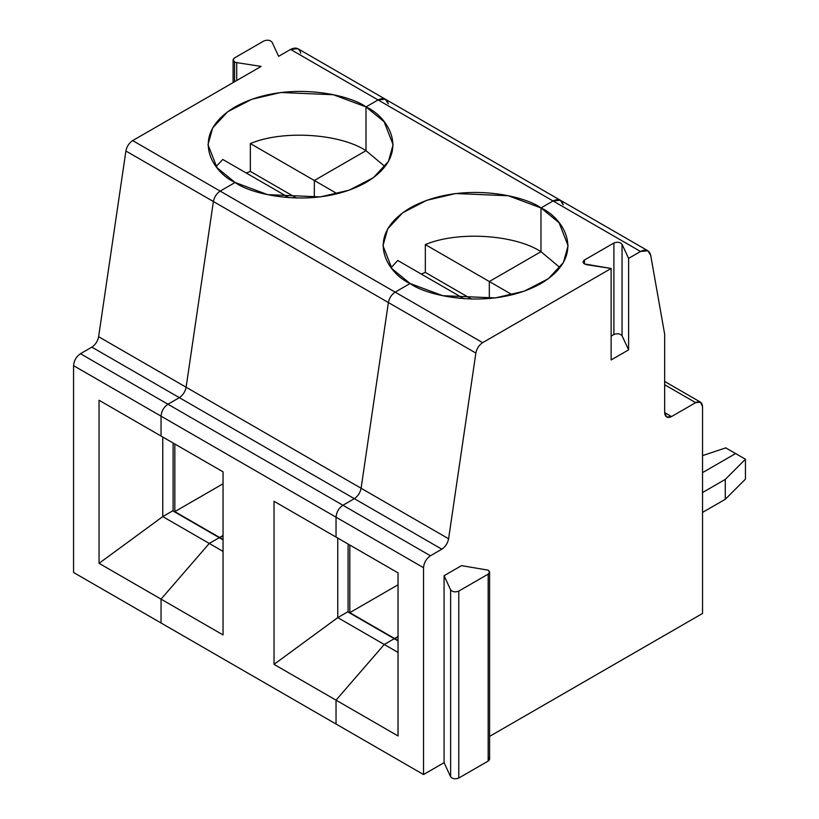 <?xml version="1.0" encoding="UTF-8"?>
<svg xmlns="http://www.w3.org/2000/svg" width="819" height="819" viewBox="0 0 819 819"><rect width="100%" height="100%" fill="white"/><g stroke="black" fill="none" stroke-linecap="round" stroke-linejoin="round"><path stroke-width="1.23" d="M584.5 259.981L583.077 261.967L584.5 263.953L584.5 259.981L613.902 243.008C617.424 241.687 620.137 242.117 622.051 244.267L628.603 258.384L628.603 349.867L611.138 359.95L611.138 268.468L482.647 342.649C479.054 345.045 476.801 348.515 475.87 353.061L448.597 538.769C447.665 543.325 445.413 546.795 441.82 549.191L354.33 498.669C357.923 496.283 360.176 492.813 361.097 488.257L388.38 302.549C389.301 297.993 391.564 294.523 395.157 292.137L410.094 283.507L395.157 292.137L482.647 342.649L611.138 268.468L584.5 263.953C582.637 262.633 582.637 261.302 584.5 259.981L584.5 263.953L586.68 264.691L611.138 268.468L611.138 359.95L628.603 349.867L622.051 335.749C620.137 333.599 617.424 333.179 613.902 334.49L611.138 336.087L613.902 334.49C617.424 333.179 620.137 333.599 622.051 335.749L628.603 349.867L628.603 258.384L640.55 251.484L628.603 258.384L622.051 244.267L622.051 335.749L622.051 244.267C620.137 242.117 617.424 241.687 613.902 243.008L613.902 334.49L613.902 243.008L584.5 259.981M488.175 757.094C490.028 758.425 490.028 759.745 488.175 761.076L489.598 759.09L489.598 572.143L488.175 574.129L488.175 761.076L458.773 778.05C455.251 779.36 452.538 778.941 450.624 776.791L444.072 762.673L423.525 774.539L423.525 567.7L336.036 517.188C336.466 512.141 338.769 508.159 342.926 505.262L354.33 498.669L342.926 505.262C338.769 508.159 336.466 512.141 336.036 517.188L336.036 537.08L336.036 517.188L423.525 567.7C423.966 562.653 426.259 558.671 430.415 555.773L342.926 505.262L430.415 555.773L441.82 549.191L430.415 555.773C426.259 558.671 423.966 562.653 423.525 567.7L423.525 774.539L336.036 724.016L336.036 700.153L384.254 644.471L394.246 638.707L384.254 644.471L336.036 700.153L336.036 724.016L423.525 774.539L444.072 762.673L450.624 776.791L450.624 589.844L444.072 575.726L444.072 762.673L444.072 575.726L450.624 589.844L450.624 776.791C452.538 778.941 455.251 779.36 458.773 778.05L458.773 591.103C455.251 592.424 452.538 592.004 450.624 589.844C452.538 592.004 455.251 592.424 458.773 591.103L458.773 778.05L488.175 761.076L488.175 574.129L458.773 591.103L488.175 574.129C490.028 572.809 490.028 571.478 488.175 570.157L489.598 572.143M702.538 492.536L725.276 479.402L745.444 459.234L735.605 453.552L702.538 472.645L735.605 453.552L745.444 459.234L745.444 479.125L745.444 459.234L725.276 479.402L725.276 499.293L745.444 479.125L725.276 499.293L702.538 512.418L725.276 499.293L725.276 479.402L702.538 492.536M394.594 638.902L398.034 636.517L394.594 638.503L398.034 640.489L394.594 638.503L398.034 636.517L394.594 638.902M460.063 298.413L461.762 297.43L460.063 298.413L461.762 297.43L464.035 298.751L461.762 297.43L460.063 298.413M489.322 298.566L489.322 281.521L540.99 251.689L540.99 207.944L553.06 200.972C558.445 198.331 561.834 199.631 563.216 204.863C561.834 199.631 558.445 198.331 553.06 200.972L540.99 207.944C562.766 217.475 588.533 255.026 540.99 283.507C491.656 310.964 426.607 296.079 410.094 283.507L442.731 295.69L495.331 297.921L524.252 291.165L548.423 278.665L563.421 262.489L568.099 245.72L559.06 222.696L540.99 207.944L540.99 251.689L559.981 267.598L540.99 251.689L489.322 281.521L489.322 298.566L489.322 281.521L512.274 294.779L489.322 281.521L489.322 298.566M702.538 406.613L702.538 613.451L489.598 736.383L702.538 613.451L702.538 406.613C702.098 402.068 699.805 400.747 695.648 402.641L671.539 416.564C667.383 418.448 665.089 417.127 664.649 412.581L664.649 334.142L650.716 255.374C649.324 250.143 645.945 248.853 640.55 251.484L553.06 200.972L640.55 251.484L647.86 250.757L650.716 255.374L664.649 334.142L664.649 412.581L666.666 417.045L671.539 416.564L664.649 412.581L671.539 416.564L695.648 402.641L664.649 384.735L695.648 402.641L700.521 402.16L702.538 406.613M398.034 735.953L336.036 700.153L398.034 735.953L398.034 572.87L398.034 735.953M336.036 537.08L398.034 572.87L336.036 537.08L336.036 517.188L161.046 416.165C161.486 411.107 163.78 407.135 167.936 404.228L179.341 397.645C182.934 395.249 185.186 391.779 186.118 387.233L213.39 201.525C214.322 196.969 216.574 193.499 220.168 191.103L235.104 182.483L220.168 191.103L395.157 292.137C391.564 294.523 389.301 297.993 388.38 302.549L361.097 488.257C360.176 492.813 357.923 496.283 354.33 498.669L441.82 549.191C445.413 546.795 447.665 543.325 448.597 538.769L361.097 488.257L448.597 538.769L475.87 353.061L388.38 302.549L475.87 353.061C476.801 348.515 479.054 345.045 482.647 342.649L395.157 292.137L410.094 283.507C388.319 273.976 362.541 236.425 410.094 207.944C459.428 180.487 524.477 195.372 540.99 207.944L553.06 200.972L560.37 200.245L553.06 200.972L378.071 99.938C383.466 97.307 386.844 98.608 388.237 103.829C386.844 98.608 383.466 97.307 378.071 99.938L553.06 200.972L540.99 207.944L508.343 195.761L455.743 193.53L426.832 200.286L402.661 212.786L387.653 228.962L382.985 245.72L392.014 268.755L410.094 283.507L395.157 292.137C391.564 294.523 389.301 297.993 388.38 302.549L361.097 488.257C360.176 492.813 357.923 496.283 354.33 498.669L342.926 505.262C338.769 508.159 336.466 512.141 336.036 517.188L336.036 537.08L274.027 501.279L336.036 537.08M398.034 652.426L384.254 644.471L398.034 652.426M398.034 640.888L394.246 638.707L398.034 640.888M398.034 572.87L384.254 564.915L398.034 572.87M461.537 565.642L488.175 570.157L461.537 565.642L444.072 575.726L461.537 565.642M161.046 599.129L209.275 543.447L219.257 537.673L209.275 543.447L161.046 599.129L223.044 634.93L161.046 599.129L161.046 622.993L161.046 599.129L161.046 622.993L336.036 724.016L336.036 700.153L274.027 664.363L274.027 501.279L274.027 664.363L336.036 700.153L336.036 724.016L73.556 572.481L161.046 622.993L161.046 599.129L99.048 563.329L99.048 400.256L161.046 436.046L161.046 416.165L161.046 436.046L223.044 471.846L223.044 634.93L223.044 471.846L161.046 436.046L161.046 416.165L336.036 517.188C336.466 512.141 338.769 508.159 342.926 505.262L354.33 498.669L179.341 397.645L167.936 404.228L342.926 505.262L167.936 404.228C163.78 407.135 161.486 411.107 161.046 416.165L161.046 436.046L99.048 400.256L99.048 563.329L162.766 516.594L162.766 437.049L209.275 463.892L162.766 437.049L162.766 516.594L172.758 510.831L162.766 516.594L223.044 551.402L209.275 543.447L161.046 599.129L209.275 543.447L219.257 537.673L223.044 539.864L219.257 537.673L209.275 543.447L162.766 516.594L99.048 563.329L161.046 599.129M219.605 537.878L223.044 535.493L219.605 537.479L223.044 539.465L219.605 537.878M285.084 197.379L286.773 196.406L289.056 197.717L286.773 196.406L285.084 197.379M314.332 197.543L314.332 180.497L366.001 150.665L366.001 106.91L378.071 99.938L366.001 106.91C387.776 116.441 413.554 154.003 366.001 182.483C316.666 209.94 251.617 195.055 235.104 182.483L267.741 194.666L320.352 196.898L349.263 190.141L373.433 177.641L388.431 161.466L393.11 144.697L384.07 121.673L366.001 106.91L366.001 150.665L385.002 166.574L366.001 150.665L314.332 180.497L337.285 193.745L314.332 180.497L314.332 197.543M702.538 455.62L725.767 447.87L735.605 453.552L702.538 472.645L735.605 453.552L725.767 447.87L702.538 455.62M647.86 250.757L560.37 200.245L563.216 204.863M560.37 200.245L385.38 99.222L378.071 99.938L366.001 106.91L366.001 150.665L314.332 180.497L366.001 150.665L366.001 106.91L378.071 99.938L290.581 49.427L278.634 56.327L272.082 42.209C270.168 40.059 267.455 39.64 263.933 40.95L234.531 57.924C232.668 59.255 232.668 60.575 234.531 61.906L234.531 81.787L234.531 61.906L236.711 62.633L234.531 61.906L233.098 59.91L234.531 57.924L263.933 40.95C267.455 39.64 270.168 40.059 272.082 42.209L278.634 56.327L290.581 49.427L378.071 99.938L385.38 99.222L388.237 103.829M384.254 564.915L337.756 538.073L384.254 564.915M398.034 584.807L349.815 612.653L394.594 638.503L349.815 612.653L398.034 584.807M394.246 638.707L347.747 611.854L337.756 617.618L384.254 644.471L394.246 638.707L384.254 644.471L336.036 700.153L384.254 644.471L337.756 617.618L274.027 664.363L337.756 617.618L337.756 538.073L337.756 617.618L347.747 611.854L394.246 638.707M349.815 545.034L349.815 612.653L349.815 545.034M425.337 272.43L425.337 244.584C457.493 230.927 514.537 234.429 540.99 251.689L540.99 207.944L540.99 251.689L489.322 281.521L425.337 244.584L425.337 272.43L471.56 299.109L425.337 272.43L421.242 274.037L425.337 272.43M397.778 260.493L461.762 297.43L397.778 260.493L391.093 267.598M220.168 191.103C216.574 193.499 214.322 196.969 213.39 201.525L388.38 302.549C389.301 297.993 391.564 294.523 395.157 292.137L220.168 191.103C216.574 193.499 214.322 196.969 213.39 201.525L186.118 387.233C185.186 391.779 182.934 395.249 179.341 397.645L354.33 498.669C357.923 496.283 360.176 492.813 361.097 488.257L186.118 387.233L361.097 488.257L388.38 302.549L213.39 201.525L186.118 387.233C185.186 391.779 182.934 395.249 179.341 397.645L167.936 404.228C163.78 407.135 161.486 411.107 161.046 416.165C161.486 411.107 163.78 407.135 167.936 404.228L80.446 353.716C76.29 356.623 73.986 360.595 73.556 365.653L161.046 416.165L73.556 365.653L73.556 572.481L73.556 365.653C73.986 360.595 76.29 356.623 80.446 353.716L167.936 404.228L179.341 397.645L91.851 347.133L80.446 353.716L91.851 347.133L179.341 397.645C182.934 395.249 185.186 391.779 186.118 387.233L98.618 336.711C97.696 341.267 95.434 344.738 91.851 347.133C95.434 344.738 97.696 341.267 98.618 336.711L186.118 387.233L213.39 201.525L125.901 151.013L98.618 336.711L125.901 151.013L213.39 201.525C214.322 196.969 216.574 193.499 220.168 191.103L132.678 140.592C129.085 142.987 126.822 146.458 125.901 151.013C126.822 146.458 129.085 142.987 132.678 140.592L220.168 191.103L235.104 182.483L220.168 191.103M489.322 281.521L540.99 251.689C514.537 234.429 457.493 230.927 425.337 244.584L489.322 281.521M348.085 544.041L348.085 612.059L348.085 544.041M236.711 80.528L236.711 62.633L261.159 66.411L132.678 140.592L261.159 66.411L236.711 62.633L236.711 80.528M223.044 535.493L219.605 537.479L174.826 511.619L174.826 444L174.826 511.619L219.605 537.479L223.044 535.493M235.104 182.483C213.329 172.952 187.561 135.391 235.104 106.91C284.439 79.463 349.488 94.339 366.001 106.91L333.364 94.728L280.753 92.496L251.842 99.263L227.672 111.753L212.674 127.928L207.995 144.697L217.035 167.731L235.104 182.483M250.348 171.396L250.348 143.56C282.504 129.893 339.547 133.405 366.001 150.665C339.547 133.405 282.504 129.893 250.348 143.56L314.332 180.497L250.348 143.56L250.348 171.396L296.57 198.085L250.348 171.396L246.263 173.014L250.348 171.396M222.799 159.47L286.773 196.406L222.799 159.47L216.103 166.574M385.38 99.222L297.891 48.7L290.581 49.427C295.966 46.796 299.355 48.096 300.737 53.317M173.106 443.007L173.106 511.025L173.106 443.007M219.257 537.673L172.758 510.831L219.257 537.673M223.044 483.783L174.826 511.619L223.044 483.783M664.649 381.449L700.521 402.16M233.098 59.91L233.098 82.617"/></g></svg>
